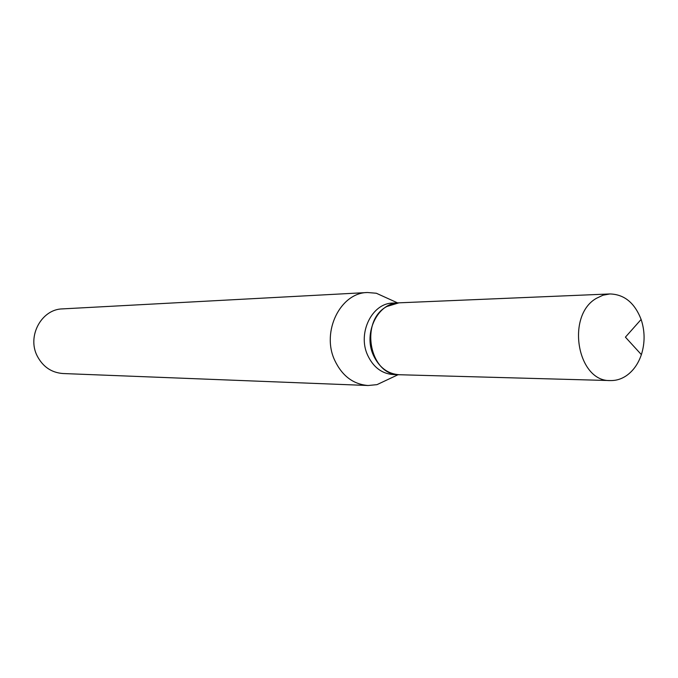 <?xml version="1.0" encoding="UTF-8"?>
<svg xmlns="http://www.w3.org/2000/svg" width="678" height="678" viewBox="0 0 678 678"><rect width="100%" height="100%" fill="white"/><g stroke="black" fill="none" stroke-linecap="round" stroke-linejoin="round"><path stroke-width="1.02" d="M626.362 375.722C621.395 379.07 616.099 380.68 610.463 380.57C577.266 382.028 565.681 315.533 596.403 298.328L602.954 295.21L609.836 293.955C624.218 294.303 634.642 302.803 641.125 319.44C644.981 331.144 645.066 342.882 641.38 354.636C638.227 363.891 633.218 370.917 626.362 375.722M610.463 380.57L399.469 374.739C369.586 375.849 359.255 320.838 386.858 306.498L398.952 302.829L609.836 293.955M399.359 374.739L399.24 374.731C387.697 373.917 379.061 367.383 373.332 355.119C363.035 332.906 377.917 302.719 398.723 302.837L398.842 302.837M390.019 378.51L376.993 384.646L368.146 385.511L62.961 373.527C51.452 372.646 42.858 366.773 37.18 355.908C26.891 336.11 41.595 309.143 62.495 308.888L367.476 292.515L376.332 293.243L389.443 299.201M368.146 385.511C353.246 384.324 342.085 375.892 334.661 360.204C321.211 331.593 340.441 292.667 367.476 292.515M399.24 374.731L393.393 374.57C381.892 373.764 373.281 367.264 367.578 355.069C357.314 332.983 372.137 302.964 392.876 303.083L398.723 302.837M641.38 354.636L625.413 337.152L641.125 319.44M397.571 302.888L376.332 293.243M398.088 374.705L376.993 384.646"/></g></svg>

